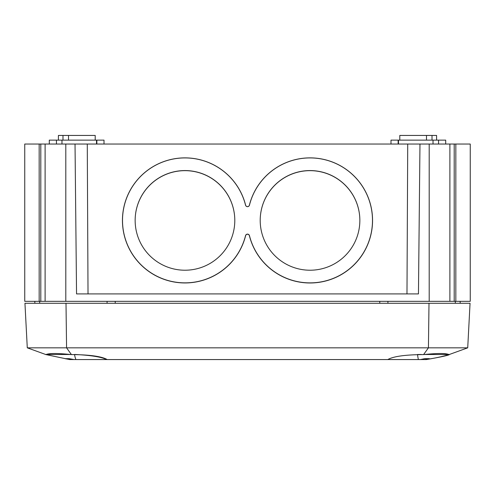 <?xml version="1.0" encoding="UTF-8"?>
<svg xmlns="http://www.w3.org/2000/svg" width="495" height="495" viewBox="0 0 495 495"><rect width="100%" height="100%" fill="white"/><g stroke="black" fill="none" stroke-linecap="round" stroke-linejoin="round"><path stroke-width="0.74" d="M310.025 170.571A49.828 49.822 -0 0 0 260.203 220.399A49.828 49.822 -0 0 0 310.025 270.221A49.828 49.822 -0 0 0 359.853 220.399A49.828 49.822 -0 0 0 310.025 170.571M359.853 220.436A49.828 49.822 -0 0 0 310.025 170.657A49.828 49.822 -0 0 0 260.203 220.436M184.975 170.571A49.828 49.822 -0 0 0 135.147 220.399A49.828 49.822 -0 0 0 184.975 270.221A49.828 49.822 -0 0 0 234.797 220.399A49.828 49.822 -0 0 0 184.975 170.571M234.797 220.436A49.828 49.822 -0 0 0 184.975 170.657A49.828 49.822 -0 0 0 135.147 220.436M184.975 282.855A62.457 62.457 -0 0 0 245.539 235.657A2.023 2.023 180 0 1 249.461 235.657A62.457 62.457 -0 0 0 372.488 220.399A62.457 62.457 -0 0 0 249.461 205.14A2.023 2.023 180 0 1 245.539 205.14A62.457 62.457 -0 0 0 122.513 220.399A62.457 62.457 -0 0 0 184.975 282.855M184.975 282.954A62.525 62.525 -0 0 0 245.607 235.707A1.955 1.955 180 0 1 249.393 235.707A62.525 62.525 -0 0 0 372.556 220.43A62.525 62.525 -0 0 0 249.393 205.153A1.955 1.955 180 0 1 245.607 205.153A62.525 62.525 -0 0 0 122.444 220.43A62.525 62.525 -0 0 0 184.975 282.954M39.68 303.287L39.68 301.331M58.41 140.128L58.41 135.438L95.201 135.438L95.201 140.128M436.59 135.438L436.59 140.128L436.59 135.438L432.011 135.438L432.011 140.128M49.296 144.039L49.296 140.128L104.012 140.128L104.012 144.039M390.988 140.128L390.988 144.039L390.988 140.128L445.704 140.128L445.704 144.039M455.839 301.331L470.25 301.331L470.25 144.039L455.839 144.039L455.839 301.331L24.75 301.331L24.75 144.039L65.804 144.039L65.804 301.331M379.783 303.287L379.783 301.331M34.823 303.287L34.823 301.331M455.839 144.039L65.804 144.039M75.03 144.039L76.546 293.906L418.454 293.906L419.97 144.039M429.196 144.039L429.196 301.331M449.893 144.039L449.893 301.331M454.193 144.039L454.193 301.331M39.161 144.039L39.161 301.331M45.107 144.039L45.107 301.331M40.807 144.039L40.807 301.331M399.799 135.438L399.799 140.128L399.799 135.438L432.011 135.438M88.023 293.906L87.275 144.039M406.977 293.906L407.725 144.039M460.177 303.287L460.177 301.331M115.217 303.287L115.217 301.331M107.075 303.287L107.075 301.331M387.925 303.287L387.925 301.331M428.998 303.287L470.052 303.287L467.719 347.83L428.429 347.83L428.998 303.287L24.948 303.287L27.281 347.83L45.917 354.581C49.055 353.17 57.556 353.17 71.416 354.581C89.725 354.717 101.654 356.375 107.198 359.562L106.716 359.562C101.364 356.945 90.746 355.249 74.875 354.476L74.485 354.482A156.315 9.257 90 0 0 75.921 359.562L106.716 359.562M407.206 359.562L426.418 359.562C441.323 356.945 449.027 355.249 449.516 354.476L449.411 354.482M421.412 354.494L417.526 354.482A156.315 5.705 90 0 0 418.411 359.562L107.198 359.562M387.802 359.562C393.346 356.375 405.275 354.717 423.584 354.581L428.429 347.83L66.571 347.83L66.002 303.287M467.719 347.83L449.083 354.581C445.946 353.17 437.444 353.17 423.584 354.581M27.281 347.83L66.571 347.83L71.416 354.581M448.934 354.494L424.32 354.5M424.933 359.562L429.344 358.658L424.766 358.658L420.354 359.562M70.593 354.494L46.047 354.5M45.466 354.488L69.671 359.562L75.921 359.562M74.002 359.562L69.158 358.658L65.006 358.658L69.851 359.562M398.141 144.039L398.141 140.128M398.481 140.128L398.481 144.039M438.551 144.039L438.551 140.128M433.026 144.039L433.026 140.128M96.519 140.128L96.519 144.039M96.859 144.039L96.859 140.128M61.974 144.039L61.974 140.128M56.449 144.039L56.449 140.128M426.486 135.438L426.486 140.128M68.514 135.438L68.514 140.128M62.989 135.438L62.989 140.128M449.503 354.482A156.315 156.21 90 0 1 425.292 359.562M455.32 303.287L455.32 301.331"/></g></svg>
